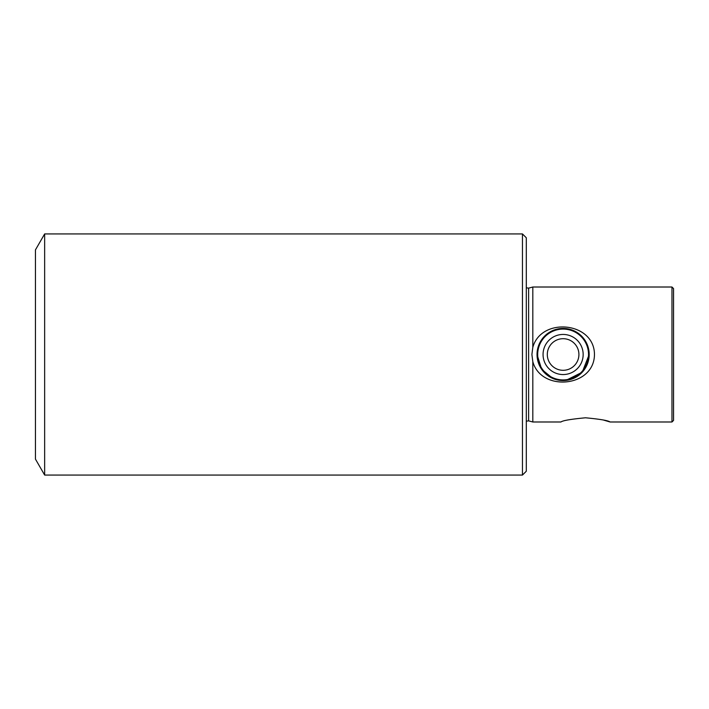 <?xml version="1.0" encoding="UTF-8"?>
<svg xmlns="http://www.w3.org/2000/svg" width="709" height="709" viewBox="0 0 709 709"><rect width="100%" height="100%" fill="white"/><g stroke="black" fill="none" stroke-linecap="round" stroke-linejoin="round"><path stroke-width="1.06" d="M44.649 475.065L35.45 459.122L35.45 249.878L44.649 233.935L44.649 475.065L522.462 475.065L522.462 233.935L44.649 233.935M522.462 475.065L526.3 471.228L526.3 237.772L522.462 233.935M526.3 287.827L528.622 288.129L528.622 420.871L532.813 421.988L532.813 361.661L531.901 354.5L532.813 347.339L532.813 287.012L671.972 287.012L671.972 421.988L610.077 421.988L603.802 420.153M532.813 421.988L560.934 421.988C562.654 420.57 570.842 419.17 585.519 417.787C600.204 419.179 608.393 420.579 610.077 421.988M552.878 330.518L548.589 332.84M537.032 354.5A26.073 26.073 0 0 1 563.106 328.427A26.073 26.073 0 0 1 589.188 354.5A26.073 26.073 0 0 1 563.106 380.573A26.073 26.073 0 0 1 537.032 354.5L541.685 369.362L552.896 378.491M671.972 287.012L673.55 288.59L673.55 420.41L671.972 421.988M532.813 347.339C541.277 316.693 594.408 321.824 594.461 354.5C594.31 387.353 541.127 392.148 532.813 361.661M557.779 380.024L560.411 380.432M565.826 380.432L582.231 372.225L589.188 354.5M563.106 379.918A25.418 25.418 0 0 0 588.532 354.5A25.418 25.418 0 0 0 563.106 329.082A25.418 25.418 0 0 0 537.688 354.5A25.418 25.418 0 0 0 563.106 379.918M563.106 374.556A20.056 20.056 0 0 0 583.161 354.5A20.056 20.056 0 0 0 563.106 334.444A20.056 20.056 0 0 0 543.059 354.5A20.056 20.056 0 0 0 563.106 374.556M563.106 370.302A15.802 15.802 0 0 0 578.916 354.5A15.802 15.802 0 0 0 563.106 338.698A15.802 15.802 0 0 0 547.304 354.5A15.802 15.802 0 0 0 563.106 370.302M528.622 420.871L526.3 421.173M528.622 288.129L532.813 287.012"/></g></svg>
